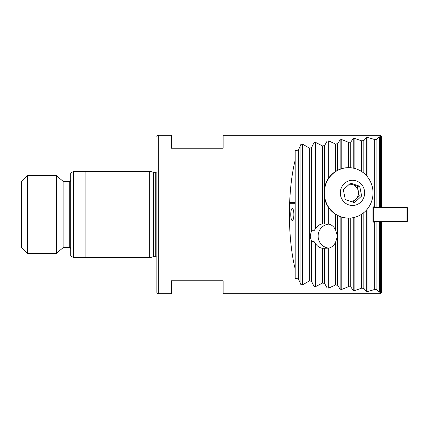 <?xml version="1.0" encoding="UTF-8"?>
<svg xmlns="http://www.w3.org/2000/svg" width="429" height="429" viewBox="0 0 429 429"><rect width="100%" height="100%" fill="white"/><g stroke="black" fill="none" stroke-linecap="round" stroke-linejoin="round"><path stroke-width="0.64" d="M314.001 230.754L311.524 230.754L310.146 236.111L311.524 241.468L314.001 241.468L315.642 243.785C317.412 246.391 319.675 247.898 322.42 248.294L328.721 248.16C331.649 247.436 333.912 245.522 335.505 242.428L337.462 236.111L335.505 229.794C333.912 226.694 331.649 224.785 328.721 224.061L322.42 223.927C319.675 224.324 317.412 225.826 315.642 228.437L314.001 230.754L314.001 142.632L311.524 147.705L309.341 148.085L302.563 144.133L300.922 144.364L298.439 150.08L295.179 150.713L295.179 160.226C292.187 172.281 290.347 186.417 289.655 202.644L289.044 202.976L289.629 203.308C288.642 226.024 290.873 252.306 295.179 268.774L295.179 278.287L298.439 278.92L300.922 284.636L302.563 284.867L309.341 280.915L311.524 281.295L314.001 286.368L315.642 286.572L322.42 283.07L324.603 283.403L327.086 287.897L328.721 288.074L335.505 284.985L337.682 285.28L340.165 289.226L341.806 289.377L348.584 286.674L350.761 286.937L353.244 290.369L354.885 290.503L361.663 288.165L363.846 288.39L366.328 291.339L367.964 291.447L374.748 289.457L376.925 289.655L379.027 292.015L380.464 292.31L380.464 293.736L223.144 293.736L223.144 280.77L171.278 280.77L171.278 293.736L158.312 293.736A1.443 1.443 0 0 1 156.875 292.294L156.875 257.153A1.727 1.727 0 0 0 155.722 256.714L153.662 256.714A1.727 1.727 0 0 0 153.212 256.773L149.667 257.722L149.667 171.278L153.212 172.227L153.212 256.773M153.212 172.227A1.727 1.727 0 0 0 153.662 172.286L155.722 172.286A1.727 1.727 0 0 0 156.875 171.847L156.875 292.294M156.875 136.706A1.443 1.443 0 0 1 158.312 135.264L171.278 135.264L171.278 148.23L223.144 148.23L223.144 135.264L380.464 135.264L380.464 136.69L379.027 136.985L376.925 139.345L374.748 139.543L367.964 137.553L366.328 137.661L363.846 140.61L361.663 140.835L354.885 138.497L353.244 138.631L350.761 142.063L348.584 142.326L341.806 139.623L340.165 139.774L337.682 143.72L335.505 144.015L328.721 140.927L327.086 141.103L324.603 145.597L322.42 145.93L315.642 142.428L314.001 142.632M149.667 171.278L85.13 171.278L85.13 257.722L149.667 257.722M73.6 257.647L70.721 255.984L70.721 173.016L73.6 171.353L73.6 257.647L85.13 257.647M73.6 171.353L85.13 171.353M70.721 180.212A1.443 1.443 0 0 1 69.278 181.655L69.278 247.345A1.443 1.443 0 0 1 70.721 248.788M69.278 181.655L64.044 181.655L64.044 247.345L69.278 247.345M64.044 181.655A1.443 1.443 0 0 1 63.117 181.317L56.306 175.6L56.306 253.4L63.117 247.683A1.443 1.443 0 0 1 64.044 247.345M27.499 253.4L21.45 247.345L21.45 181.655L27.499 175.6L27.499 253.4L56.306 253.4M27.499 175.6L56.306 175.6M372.973 221.702L381.617 221.702L380.373 221.884L380.373 292.288M293.876 214.5A6.049 1.566 90 0 0 292.31 208.451A6.049 1.566 90 0 0 290.744 214.5A6.049 1.566 90 0 0 292.31 220.549A6.049 1.566 90 0 0 293.876 214.5M379.027 137.167L379.027 207.084L372.973 206.848L372.973 222.152L379.333 221.906L379.408 292.138L379.408 221.9L380.373 221.884M289.629 203.308L295.179 203.308L295.179 202.644L289.655 202.644M295.179 203.308L295.179 268.774M295.179 160.226L295.179 202.644M379.027 221.916L379.027 291.833M372.973 207.298L381.617 207.298L379.333 207.094L379.333 136.921M379.027 207.084L379.333 207.094M380.464 292.31L381.617 291.35L381.617 292.583L380.464 293.736M381.617 221.852L381.617 291.35M380.373 136.712L380.373 207.116M380.464 135.264L381.617 136.417L381.617 207.148M381.617 137.65L380.464 136.69M298.439 150.08L298.439 278.92M309.341 148.085L309.341 280.915M311.524 241.468L311.524 281.295M311.524 147.705L311.524 230.754M322.42 145.93L322.42 223.927M322.42 248.294L322.42 283.07M324.603 248.337L324.603 283.403M324.603 145.597L324.603 187.494M324.603 198.284L324.603 223.884M335.505 144.015L335.505 171.498M335.505 214.28L335.505 229.794M337.682 143.72L337.682 170.249M337.682 215.535L337.682 285.28M335.505 242.428L335.505 284.985M348.584 142.326L348.584 167.68M348.584 218.104L348.584 286.674M350.761 142.063L350.761 167.771M350.761 218.007L350.761 286.937M361.663 140.835L361.663 171.562M361.663 214.216L361.663 288.165M363.846 140.61L363.846 173.166M363.846 212.612L363.846 288.39M374.748 222.222L374.748 289.457M374.748 139.543L374.748 206.778M376.925 139.345L376.925 206.799M376.925 222.201L376.925 289.655M295.179 202.976L289.044 202.976M328.957 248.101A12.023 11.61 90 0 1 326.603 247.683A12.023 11.61 90 0 1 318.2 234.872A12.023 11.61 90 0 1 328.957 224.115M351.019 201.491A8.644 8.349 90 0 0 355.727 199.34L352.756 202.08M348.675 167.68L348.391 167.68A25.209 24.351 90 0 0 332.169 174.083A25.209 24.351 90 0 0 325.638 201.877A25.209 24.351 90 0 0 348.391 218.104L348.675 218.104A25.209 24.351 90 0 0 364.891 211.695A25.209 24.351 90 0 0 366.838 176.099A25.209 24.351 90 0 0 348.675 167.68A25.209 24.351 90 0 0 332.454 174.083A25.209 24.351 90 0 0 330.507 209.679A25.209 24.351 90 0 0 348.675 218.104M361.577 184.497A12.607 12.178 90 0 0 344.385 183.489A12.607 12.178 90 0 0 343.409 201.287A12.607 12.178 90 0 0 360.601 202.295A12.607 12.178 90 0 0 361.577 184.497M361.647 196.015L354.456 202.66L345.302 199.539L343.334 189.768L350.525 183.119L359.684 186.245L361.647 196.015L359.32 196.015L355.727 199.34A8.644 8.349 90 0 0 358.338 191.13L359.32 196.015M349.898 183.698L357.357 186.245L359.684 186.245M357.357 186.245L358.338 191.13A8.644 8.349 90 0 0 352.777 184.679A8.644 8.349 90 0 0 349.249 184.298M406.976 221.702L407.55 221.128L407.55 207.872L406.976 207.298L373.262 207.298L373.262 221.702L406.976 221.702L406.976 207.298M372.973 221.418L373.262 221.702M372.973 207.582L373.262 207.298M158.312 135.264L158.312 293.736M153.662 172.286L153.662 256.714M155.722 172.286L155.722 256.714M63.117 181.317L63.117 247.683M300.922 144.364L300.922 284.636M302.563 144.133L302.563 284.867M314.001 241.468L314.001 286.368M315.642 243.785L315.642 286.572M315.642 142.428L315.642 228.437M327.086 205.1L327.086 223.884M327.086 141.103L327.086 180.679M328.721 140.927L328.721 178.024M328.721 207.759L328.721 224.061M340.165 216.618L340.165 289.226M340.165 139.774L340.165 169.16M341.806 139.623L341.806 168.618M341.806 217.16L341.806 289.377M353.244 217.653L353.244 290.369M353.244 138.631L353.244 168.125M354.885 138.497L354.885 168.511M354.885 217.267L354.885 290.503M327.086 248.337L327.086 287.897M328.721 248.16L328.721 288.074M366.328 137.661L366.328 175.52M366.328 210.258L366.328 291.339M367.964 137.553L367.964 177.504M367.964 208.279L367.964 291.447M379.408 136.862L379.408 207.1M380.099 136.722L380.099 207.116M380.099 221.884L380.099 292.278"/></g></svg>
